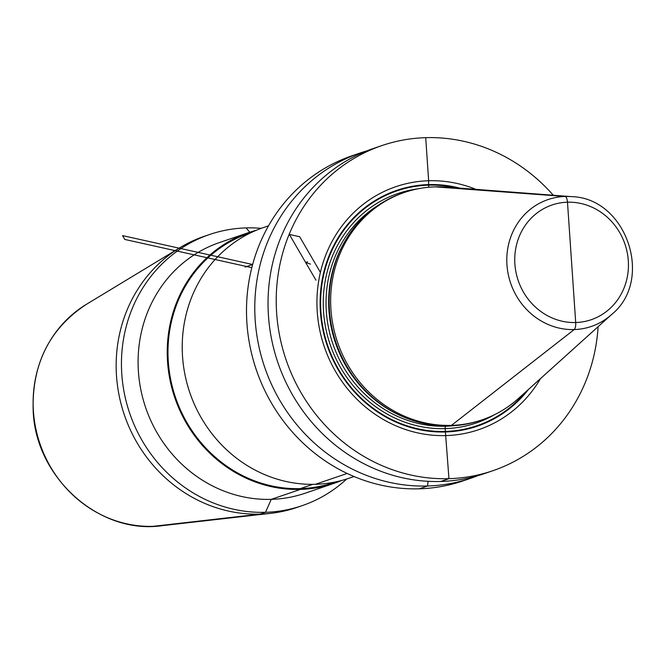 <?xml version="1.0" encoding="UTF-8"?>
<svg xmlns="http://www.w3.org/2000/svg" width="664" height="664" viewBox="0 0 664 664"><rect width="100%" height="100%" fill="white"/><g stroke="black" fill="none" stroke-linecap="round" stroke-linejoin="round"><path stroke-width="1" d="M598.106 326.688A171.777 159.825 71.2 0 1 492.796 470.743A171.777 159.825 71.2 0 1 448.955 478.669L445.411 431.974A2.166 0.764 -91.7 0 1 445.353 431.426L445.162 428.629A2.166 0.764 -91.7 0 1 445.76 426.222L446.606 425.939L445.76 426.222A2.166 0.764 -91.7 0 0 445.162 428.629L445.353 431.426A2.166 0.764 -91.7 0 0 445.411 431.974L448.955 478.669A171.777 159.825 -108.8 0 1 279.818 336.648A171.777 159.825 -108.8 0 1 381.866 145.59A171.777 159.825 -108.8 0 1 425.707 137.664L428.645 180.749A128.368 119.437 71.2 0 0 317.243 311.756A128.368 119.437 71.2 0 0 446.017 435.584A128.368 119.437 71.2 0 0 540.529 378.571M492.796 470.743L484.612 473.54A171.777 159.825 -108.8 0 1 440.771 481.466A171.777 159.825 -108.8 0 1 271.634 339.437A171.777 159.825 -108.8 0 1 373.683 148.387L381.866 145.59M477.931 475.64A171.777 159.825 -108.8 0 1 471.349 478.063A171.777 159.825 -108.8 0 1 427.508 485.99A171.777 159.825 -108.8 0 1 258.379 343.96A171.777 159.825 -108.8 0 1 360.419 152.911A171.777 159.825 -108.8 0 1 367.101 150.803M471.349 478.063L463.074 480.885A171.777 159.825 -108.8 0 1 419.233 488.812A171.777 159.825 -108.8 0 1 250.096 346.791A171.777 159.825 -108.8 0 1 352.144 155.733L360.419 152.911M553.261 195.249A171.777 159.825 71.2 0 0 425.707 137.664M475.98 189.373A128.368 119.437 71.2 0 0 428.645 180.749L428.546 184.6A2.166 0.764 -91.7 0 0 428.562 185.165L428.703 187.256M571.596 262.363L575.696 322.53A6.491 2.282 88.3 0 1 574.202 329.56L451.462 425.383L449.96 425.89A120.151 111.793 -108.8 0 1 398.3 414.535A120.151 111.793 -108.8 0 1 341.429 247.838A120.151 111.793 -108.8 0 1 403.031 192.917L404.534 192.411A120.151 111.793 71.2 0 0 333.162 326.041A120.151 111.793 71.2 0 0 451.462 425.383A120.151 111.793 71.2 0 0 482.13 419.839A120.151 111.793 71.2 0 0 518.534 398.392L611.627 314.504C654.463 279.942 626.434 197.797 571.413 196.627A67.031 62.366 71.2 0 0 565.13 196.486A6.491 2.282 88.3 0 1 567.488 202.196L575.696 322.53A6.491 2.282 88.3 0 1 574.202 329.56L451.462 425.383L449.96 425.89A120.151 111.793 71.2 0 0 480.628 420.345L482.13 419.839M571.413 196.627L446.457 187.123A120.151 111.793 71.2 0 0 435.202 186.866A120.151 111.793 71.2 0 0 404.534 192.411M354.053 476.528L349.206 478.18A132.451 123.23 -108.8 0 1 182.542 356.518A132.451 123.23 -108.8 0 1 263.674 227.47L268.522 225.818M248.676 232.591L219.543 242.526A132.451 123.23 -108.8 0 0 138.411 371.583A132.451 123.23 71.2 0 0 305.075 493.236L334.208 483.292A132.451 123.23 -108.8 0 1 167.544 361.639A132.451 123.23 -108.8 0 1 248.676 232.591A132.451 123.23 -108.8 0 1 256.262 230.292M341.62 480.479A132.451 123.23 -108.8 0 1 334.208 483.292M336.059 481.807L333.942 482.529A131.638 122.475 71.2 0 1 168.299 361.614A131.638 122.475 -108.8 0 1 248.934 233.354L251.05 232.632M346.708 479.001A143.258 133.29 71.2 0 1 302.07 505.686A143.258 133.29 71.2 0 1 121.794 374.098A143.258 133.29 -108.8 0 1 209.558 234.508A143.258 133.29 -108.8 0 1 261.201 228.35M270.638 513.355L161.792 525.714A119.321 111.021 71.2 0 1 33.407 411.223A119.321 111.021 -108.8 0 1 86.287 304.402L179.994 247.647A143.258 133.29 -108.8 0 0 116.507 375.899A143.258 133.29 71.2 0 0 270.638 513.355A143.258 133.29 71.2 0 0 296.775 507.487L302.07 505.686M179.994 247.647A143.258 133.29 -108.8 0 1 204.263 236.318L209.558 234.508M379.567 146.379A171.777 159.825 71.2 0 0 378.281 146.819L380.621 146.022M376.529 147.416L376.04 147.582A171.777 159.825 -108.8 0 1 377.335 147.142M310.47 264.123L305.639 262.446L307.498 261.815M245.132 267.061L252.635 264.504L122.566 235.604L124.807 239.455L251.805 267.667M320.397 272.364L299.68 236.741L289.355 234.442L315.939 280.15M246.12 227.901L249.78 232.217M435.202 186.866L565.13 196.486A67.031 62.366 71.2 0 0 506.956 264.894A67.031 62.366 71.2 0 0 574.202 329.56A67.031 62.366 71.2 0 0 611.627 314.504M448.955 478.669L440.771 481.466L448.955 478.669M428.089 481.309L427.508 485.99L419.233 488.812L427.508 485.99L428.089 481.309M347.172 473.449L315.408 484.288L347.172 473.449M312.852 484.338L300.352 488.604L300.402 489.409L271.269 499.345L265.509 512.293L260.213 514.102L153.102 526.336L260.213 514.102L265.509 512.293L271.269 499.345L300.402 489.409L300.352 488.604L312.852 484.338M459.911 188.144A124.608 115.934 71.2 0 0 428.546 184.6A124.608 115.934 -108.8 0 0 320.413 311.765A124.608 115.934 -108.8 0 0 445.411 431.974A124.608 115.934 71.2 0 0 528.561 389.361M525.963 391.702A124.052 115.42 71.2 0 1 445.353 431.426A124.052 115.42 -108.8 0 1 320.911 311.756A124.052 115.42 -108.8 0 1 428.562 185.165A124.052 115.42 71.2 0 1 456.425 187.879M417.498 188.9A121.23 112.797 -108.8 0 0 324.098 317.674A121.23 112.797 -108.8 0 0 445.162 428.629A121.23 112.797 71.2 0 0 494.531 414.685M377.891 205.508A119.072 110.78 -108.8 0 0 331.651 340.109A119.072 110.78 -108.8 0 0 445.76 426.222A119.072 110.78 71.2 0 0 453.031 425.757M403.978 417.133A119.072 110.78 -108.8 0 1 344.334 242.31M398.3 414.535L397.362 414.079A119.138 110.855 -108.8 0 1 340.964 248.776L341.429 247.838M567.488 202.196A60.615 56.398 71.2 0 0 514.89 264.056A60.615 56.398 71.2 0 0 575.696 322.53A60.615 56.398 71.2 0 0 628.293 260.67A60.615 56.398 71.2 0 0 567.488 202.196M161.792 525.714C99.426 534.686 35.931 478.005 33.2 411.389C31.615 364.528 49.302 328.863 86.287 304.402"/></g></svg>
